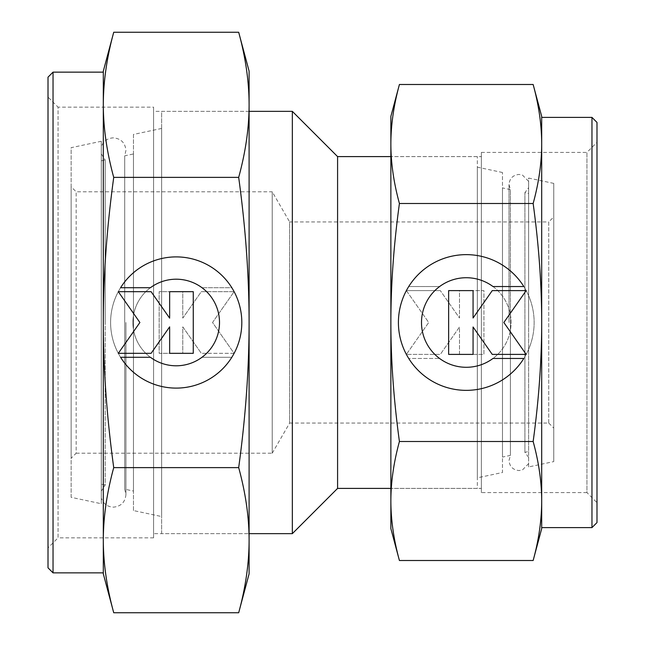 <?xml version="1.0" encoding="UTF-8"?>
<svg xmlns="http://www.w3.org/2000/svg" width="645" height="645" viewBox="0 0 645 645"><rect width="100%" height="100%" fill="white"/><g stroke="black" fill="none" stroke-linecap="round" stroke-linejoin="round"><path stroke-width="0.48" stroke-dasharray="3.23 2.42" d="M528.618 322.5L528.618 181.358L528.618 322.5M101.297 498.101L101.297 322.5L101.297 498.101C103.321 503.785 107.344 506.801 113.367 507.155C121.002 506.406 125.186 502.221 125.936 494.586L124.711 489.176L124.711 322.5L124.711 489.176L133.475 491.038L133.475 153.962L124.711 155.824L124.711 322.5L124.711 155.824L125.936 150.414C125.186 142.779 121.002 138.594 113.367 137.845C107.344 138.199 103.321 141.215 101.297 146.899L101.297 322.5L101.297 146.899M528.618 181.358L522.402 175.021L519.064 174.448C512.96 175.045 509.606 178.391 509.01 184.502L510.405 189.606L510.405 322.5L510.405 189.606L502.479 187.921L502.479 457.079L510.405 455.394L510.405 322.5L510.405 455.394L509.01 460.498C509.606 466.609 512.96 469.955 519.064 470.552L522.402 469.979L528.618 463.642M71.135 458.24L71.135 186.76L71.135 458.24L76.166 453.209L76.166 191.791L71.135 186.76M76.166 453.209L272.23 453.209L272.23 191.791L76.166 191.791L76.166 453.209M272.23 453.209L289.645 423.047L289.645 221.953L272.23 191.791L272.23 453.209M289.645 423.047L548.726 423.047L548.726 221.953L289.645 221.953L289.645 423.047M548.726 423.047L553.757 428.07L553.757 216.93L548.726 221.953L548.726 423.047M553.757 183.398L528.618 178.06L528.618 466.94L553.757 461.602L553.757 183.398L553.757 461.602M502.479 172.497L477.34 167.16L477.34 477.84L502.479 472.503L502.479 172.497L502.479 472.503M477.34 156.598L390.87 156.598L481.363 156.598L481.363 488.402L390.87 488.402L477.34 488.402L477.34 156.598L477.34 488.402M337.585 156.598L337.585 488.402M292.338 111.351L292.338 533.649M249.099 111.351L161.629 111.351L161.629 533.649L249.099 533.649L153.583 533.649L153.583 111.351L249.099 111.351L249.099 533.649L249.099 111.351M161.629 128.444L133.475 134.434L133.475 510.566L161.629 516.556L161.629 128.444L161.629 516.556M101.297 141.271L71.135 147.681L71.135 497.319L101.297 503.729L101.297 141.271L101.297 503.729M133.475 153.962L133.475 491.038M71.135 497.319L71.135 147.681M133.475 510.566L133.475 134.434M161.629 533.649L161.629 111.351M477.34 477.84L477.34 167.16M502.479 457.079L502.479 187.921M528.618 466.94L528.618 178.06M553.757 216.93L553.757 428.07M101.297 322.5L101.297 491.063L101.297 322.5M101.297 153.937L105.2 159.968L105.2 322.5L105.2 159.968L101.297 160.798L101.297 484.201L105.2 485.032L105.2 322.5L105.2 485.032L101.297 491.063M101.297 484.201L101.297 160.798M528.618 193.476L528.618 451.524L528.618 193.476L524.909 192.686L524.909 322.5L524.909 192.686L528.618 187.639M528.618 457.361L524.909 452.314L524.909 322.5L524.909 452.314L528.618 451.524M591.965 117.39L591.965 527.61M541.687 117.39L541.687 527.61M596.988 122.413L596.988 522.587M390.87 488.402L390.87 156.598L390.87 488.402M481.363 152.405L586.934 152.405L586.934 492.595L481.363 492.595L481.363 152.405L481.363 492.595M596.988 142.352L596.988 502.649L586.934 492.595L586.934 152.405L596.988 142.352L596.988 502.649M541.687 116.382L541.687 143.996C541.671 125.066 538.825 105.232 533.149 84.495M533.149 560.505C538.825 539.768 541.671 519.934 541.687 501.004L541.687 528.618M399.416 84.495C393.74 105.232 390.886 125.066 390.87 143.996C390.886 162.927 393.74 182.761 399.416 203.498C393.74 244.971 390.886 284.639 390.87 322.5C390.886 360.361 393.74 400.029 399.416 441.503C393.74 462.239 390.886 482.073 390.87 501.004L390.87 528.618M390.87 116.382L390.87 501.004C390.886 519.934 393.74 539.768 399.416 560.505M408.728 358.467A67.87 67.87 0 0 0 523.829 358.467L492.974 358.467A44.795 44.795 0 0 0 502.253 295.805A44.795 44.795 0 0 0 439.584 286.533A44.795 44.795 0 0 1 492.974 286.533L523.829 286.533A67.87 67.87 0 0 1 502.253 380.05A67.87 67.87 0 0 1 408.728 358.467A67.87 67.87 0 0 0 502.253 380.05A67.87 67.87 0 0 0 523.829 286.533A67.87 67.87 0 0 0 408.728 286.533A67.87 67.87 0 0 1 523.829 286.533A67.87 67.87 0 0 0 430.312 264.95A67.87 67.87 0 0 0 408.728 358.467L439.584 358.467L408.728 358.467M439.584 286.533A44.795 44.795 0 0 1 502.253 295.805A44.795 44.795 0 0 1 439.584 358.467A44.795 44.795 0 0 0 492.974 358.467A44.795 44.795 0 0 1 430.312 349.195A44.795 44.795 0 0 1 439.584 286.533L408.728 286.533L439.584 286.533M406.374 290.605L440.309 290.605L406.374 290.605L428.707 322.5L406.374 354.395L440.309 354.395L459.49 326.999L459.49 354.395L483.927 354.395L483.927 290.605L459.49 290.605L459.49 318.001L440.309 290.605L459.49 318.001L459.49 290.605L483.927 290.605L483.927 354.395L459.49 354.395L459.49 326.999L440.309 354.395L406.374 354.395L428.707 322.5L406.374 290.605M448.638 354.395L473.067 354.395L473.067 326.999L492.248 354.395L526.183 354.395L503.85 322.5L526.183 290.605L492.248 290.605L473.067 318.001L473.067 290.605L448.638 290.605L448.638 354.395M533.149 203.498C538.825 182.761 541.671 162.927 541.687 143.996L541.687 322.5C541.671 284.639 538.825 244.971 533.149 203.498L399.416 203.498M533.149 441.503C538.825 400.029 541.671 360.361 541.687 322.5L541.687 501.004C541.671 482.073 538.825 462.239 533.149 441.503L399.416 441.503M481.363 488.402L481.363 156.598M541.687 501.004L541.687 143.996M53.035 572.857L53.035 72.143M103.313 572.857L103.313 72.143M48.012 567.834L48.012 77.166M153.583 537.841L58.066 537.841L58.066 107.159L153.583 107.159L153.583 537.841L153.583 107.159M48.012 547.895L48.012 97.105L58.066 107.159L58.066 537.841L48.012 547.895L48.012 97.105M103.313 573.865L103.313 540.188C103.337 563.27 106.804 587.458 113.73 612.75M113.73 32.25C106.804 57.542 103.337 81.73 103.313 104.812L103.313 71.135M238.682 612.75C245.608 587.458 249.083 563.27 249.099 540.188C249.083 517.105 245.608 492.917 238.682 467.625C245.608 417.049 249.083 368.674 249.099 322.5C249.083 276.326 245.608 227.951 238.682 177.375C245.608 152.083 249.083 127.895 249.099 104.812L249.099 71.135M249.099 573.865L249.099 104.812C249.083 81.73 245.608 57.542 238.682 32.25M231.837 287.726A65.605 65.605 0 0 0 120.575 287.726L150.406 287.726A43.304 43.304 0 0 0 141.432 348.308A43.304 43.304 0 0 0 202.014 357.274A43.304 43.304 0 0 1 150.406 357.274L120.575 357.274A65.605 65.605 0 0 1 141.432 266.869A65.605 65.605 0 0 1 231.837 287.726A65.605 65.605 0 0 0 141.432 266.869A65.605 65.605 0 0 0 120.575 357.274A65.605 65.605 0 0 0 231.837 357.274A65.605 65.605 0 0 1 120.575 357.274A65.605 65.605 0 0 0 210.98 378.131A65.605 65.605 0 0 0 231.837 287.726L202.014 287.726L231.837 287.726M202.014 357.274A43.304 43.304 0 0 1 141.432 348.308A43.304 43.304 0 0 1 202.014 287.726A43.304 43.304 0 0 0 150.406 287.726A43.304 43.304 0 0 1 210.98 296.692A43.304 43.304 0 0 1 202.014 357.274L231.837 357.274L202.014 357.274M234.111 353.331L201.313 353.331L234.111 353.331L212.528 322.5L234.111 291.669L201.313 291.669L182.769 318.146L182.769 291.669L159.146 291.669L159.146 353.331L182.769 353.331L182.769 326.854L201.313 353.331L182.769 326.854L182.769 353.331L159.146 353.331L159.146 291.669L182.769 291.669L182.769 318.146L201.313 291.669L234.111 291.669L212.528 322.5L234.111 353.331M193.266 291.669L169.643 291.669L169.643 318.146L151.099 291.669L118.301 291.669L139.892 322.5L118.301 353.331L151.099 353.331L169.643 326.854L169.643 353.331L193.266 353.331L193.266 291.669M113.73 467.625C106.804 492.917 103.337 517.105 103.313 540.188L103.313 322.5C103.337 368.674 106.804 417.049 113.73 467.625L238.682 467.625M113.73 177.375C106.804 227.951 103.337 276.326 103.313 322.5L103.313 104.812C103.337 127.895 106.804 152.083 113.73 177.375L238.682 177.375M153.583 111.351L153.583 533.649M103.313 104.812L103.313 540.188M125.936 322.5L125.936 494.586L125.936 322.5M509.01 322.5L509.01 184.502L509.01 322.5"/><path stroke-width="0.97" d="M390.87 156.598L337.585 156.598L292.338 111.351L249.099 111.351M249.099 533.649L292.338 533.649L337.585 488.402L390.87 488.402M292.338 533.649L292.338 111.351M337.585 488.402L337.585 156.598M533.149 203.498C538.825 244.971 541.671 284.639 541.687 322.5C541.671 360.361 538.825 400.029 533.149 441.503C538.825 462.239 541.671 482.073 541.687 501.004L541.687 527.61L591.965 527.61L596.988 522.587L596.988 122.413L591.965 117.39L541.687 117.39L541.687 143.996C541.671 162.927 538.825 182.761 533.149 203.498L399.416 203.498C393.74 182.761 390.886 162.927 390.87 143.996C390.886 125.066 393.74 105.232 399.416 84.495L390.87 116.382L390.87 322.5C390.886 284.639 393.74 244.971 399.416 203.498M541.687 116.382L533.149 84.495C538.825 105.232 541.671 125.066 541.687 143.996L541.687 116.382M533.149 560.505L541.687 528.618L541.687 501.004C541.671 519.934 538.825 539.768 533.149 560.505L399.416 560.505C393.74 539.768 390.886 519.934 390.87 501.004C390.886 482.073 393.74 462.239 399.416 441.503C393.74 400.029 390.886 360.361 390.87 322.5L390.87 528.618L399.416 560.505M523.829 358.467A67.87 67.87 0 0 1 408.728 358.467A67.87 67.87 0 0 1 430.312 264.95A67.87 67.87 0 0 1 523.829 286.533L492.974 286.533A44.795 44.795 0 0 0 430.312 349.195A44.795 44.795 0 0 0 492.974 358.467L523.829 358.467M473.067 354.395L448.638 354.395L448.638 290.605L473.067 290.605L473.067 318.001L492.248 290.605L526.183 290.605L503.85 322.5L526.183 354.395L492.248 354.395L473.067 326.999L473.067 354.395M533.149 441.503L399.416 441.503M533.149 84.495L399.416 84.495M541.687 501.004L541.687 143.996M591.965 527.61L591.965 117.39M113.73 467.625C106.804 417.049 103.337 368.674 103.313 322.5C103.337 276.326 106.804 227.951 113.73 177.375C106.804 152.083 103.337 127.895 103.313 104.812L103.313 72.143L53.035 72.143L48.012 77.166L48.012 567.834L53.035 572.857L103.313 572.857L103.313 540.188C103.337 517.105 106.804 492.917 113.73 467.625L238.682 467.625C245.608 492.917 249.083 517.105 249.099 540.188C249.083 563.27 245.608 587.458 238.682 612.75L249.099 573.865L249.099 322.5C249.083 368.674 245.608 417.049 238.682 467.625M103.313 573.865L113.73 612.75C106.804 587.458 103.337 563.27 103.313 540.188L103.313 573.865M113.73 32.25L103.313 71.135L103.313 104.812C103.337 81.73 106.804 57.542 113.73 32.25L238.682 32.25C245.608 57.542 249.083 81.73 249.099 104.812C249.083 127.895 245.608 152.083 238.682 177.375C245.608 227.951 249.083 276.326 249.099 322.5L249.099 71.135L238.682 32.25M120.575 287.726A65.605 65.605 0 0 1 231.837 287.726A65.605 65.605 0 0 1 210.98 378.131A65.605 65.605 0 0 1 120.575 357.274L150.406 357.274A43.304 43.304 0 0 0 210.98 296.692A43.304 43.304 0 0 0 150.406 287.726L120.575 287.726M169.643 291.669L193.266 291.669L193.266 353.331L169.643 353.331L169.643 326.854L151.099 353.331L118.301 353.331L139.892 322.5L118.301 291.669L151.099 291.669L169.643 318.146L169.643 291.669M113.73 177.375L238.682 177.375M113.73 612.75L238.682 612.75M103.313 104.812L103.313 540.188M53.035 72.143L53.035 572.857"/></g></svg>

